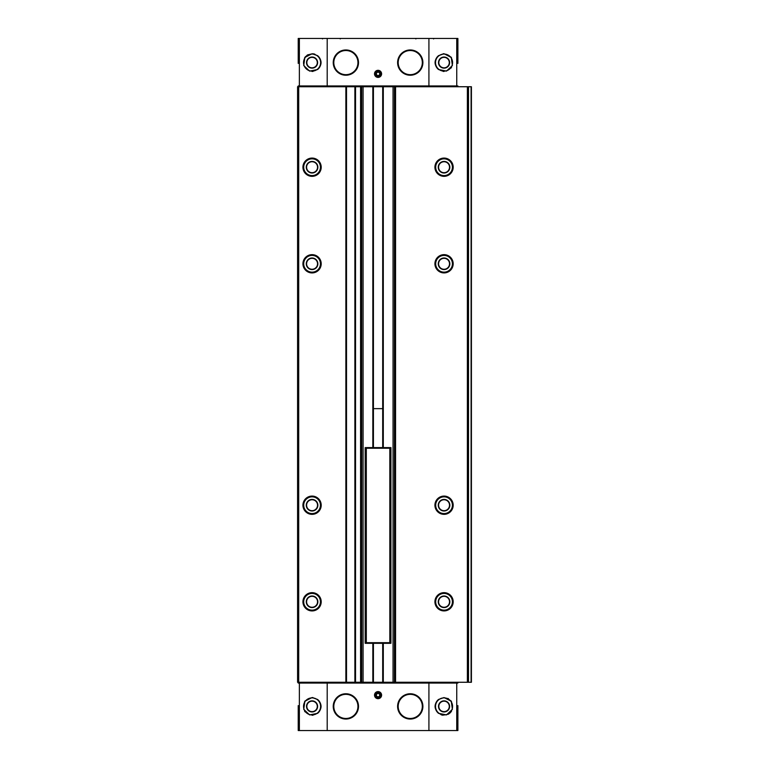 <?xml version="1.0" encoding="UTF-8"?>
<svg xmlns="http://www.w3.org/2000/svg" width="769" height="769" viewBox="0 0 769 769"><rect width="100%" height="100%" fill="white"/><g stroke="black" fill="none" stroke-linecap="round" stroke-linejoin="round"><path stroke-width="1.15" d="M457.891 63.394L457.891 38.45L298.228 38.45L298.228 63.394M457.891 705.606L457.891 730.55L298.228 730.55L298.228 705.606M457.891 683.064L298.228 683.064M317.559 713.353C322.221 708.72 322.221 704.096 317.559 699.454L312.07 697.55L304.88 701.241L303.717 709.326L309.59 714.901L317.559 713.353A8.853 8.853 0 0 0 317.559 699.454M327.2 38.45L327.2 85.936L298.228 85.936M317.559 69.546L309.59 71.094L303.717 65.519L304.87 57.444L312.07 53.743L317.559 55.647C322.221 60.28 322.221 64.904 317.559 69.546A8.853 8.853 0 0 0 317.559 55.647M457.891 85.936L327.2 85.936M438.57 55.647L444.049 53.743L451.24 57.425L452.403 65.509L446.539 71.084L438.57 69.546C433.908 64.913 433.908 60.28 438.57 55.647A8.853 8.853 0 0 0 438.57 69.546M438.57 699.454C433.908 704.087 433.908 708.72 438.57 713.353L446.539 714.901L452.403 709.326L451.24 701.241L444.049 697.56L438.57 699.454A8.853 8.853 0 0 0 438.57 713.353M428.122 683.064L428.122 682.266L468.196 682.266L468.196 86.734L297.584 86.734L297.584 682.266L297.911 86.734M428.122 682.266L297.911 682.266M468.196 86.734L471.416 86.734L471.416 682.266L468.513 682.266L468.513 86.734M471.416 682.266L471.416 86.734M444.049 496.082A9.132 9.132 0 0 1 451.961 509.78A9.132 9.132 0 0 1 436.148 509.78A9.132 9.132 0 0 1 444.049 496.082M444.049 254.654A9.132 9.132 0 0 1 451.961 268.352A9.132 9.132 0 0 1 436.148 268.352A9.132 9.132 0 0 1 444.049 254.654M444.049 158.078A9.132 9.132 0 0 1 451.961 171.775A9.132 9.132 0 0 1 436.148 171.775A9.132 9.132 0 0 1 444.049 158.078M444.049 592.659A9.132 9.132 0 0 1 451.961 606.356A9.132 9.132 0 0 1 436.148 606.356A9.132 9.132 0 0 1 444.049 592.659M354.884 682.266L354.884 86.734M346.511 682.266L346.511 86.734M312.07 592.659A9.132 9.132 0 0 1 319.981 606.356A9.132 9.132 0 0 1 304.159 606.356A9.132 9.132 0 0 1 312.07 592.659M312.07 158.078A9.132 9.132 0 0 1 319.981 171.775A9.132 9.132 0 0 1 304.159 171.775A9.132 9.132 0 0 1 312.07 158.078M312.07 496.082A9.132 9.132 0 0 1 319.981 509.78A9.132 9.132 0 0 1 304.159 509.78A9.132 9.132 0 0 1 312.07 496.082M312.07 254.654A9.132 9.132 0 0 1 319.981 268.352A9.132 9.132 0 0 1 304.159 268.352A9.132 9.132 0 0 1 312.07 254.654M299.035 683.064L299.035 682.266M457.094 683.064L457.094 682.266M378.06 691.6A3.537 3.537 0 0 1 381.126 696.906A3.537 3.537 0 0 1 374.993 696.906A3.537 3.537 0 0 1 378.06 691.6M345.867 693.763A12.64 12.64 0 0 1 356.816 712.728A12.64 12.64 0 0 1 334.928 712.728A12.64 12.64 0 0 1 345.867 693.763M410.252 693.763A12.64 12.64 0 0 1 421.201 712.728A12.64 12.64 0 0 1 399.303 712.728A12.64 12.64 0 0 1 410.252 693.763M299.035 85.936L299.035 86.734M457.094 85.936L457.094 86.734M378.06 70.315A3.537 3.537 0 0 1 381.126 75.631A3.537 3.537 0 0 1 374.993 75.631A3.537 3.537 0 0 1 378.06 70.315M410.252 49.956A12.64 12.64 0 0 1 421.201 68.912A12.64 12.64 0 0 1 399.303 68.912A12.64 12.64 0 0 1 410.252 49.956M345.867 49.956A12.64 12.64 0 0 1 356.816 68.912A12.64 12.64 0 0 1 334.928 68.912A12.64 12.64 0 0 1 345.867 49.956M444.049 592.937A8.853 8.853 0 0 1 451.72 606.212A8.853 8.853 0 0 1 436.388 606.212A8.853 8.853 0 0 1 444.049 592.937M444.049 595.994A5.796 5.796 0 0 1 449.067 604.684A5.796 5.796 0 0 1 439.032 604.684A5.796 5.796 0 0 1 444.049 595.994M444.049 596.311A5.47 5.47 0 0 1 448.788 604.521A5.47 5.47 0 0 1 439.31 604.521A5.47 5.47 0 0 1 444.049 596.311M312.07 254.933A8.853 8.853 0 0 1 319.741 268.208A8.853 8.853 0 0 1 304.409 268.208A8.853 8.853 0 0 1 312.07 254.933M312.07 257.99A5.796 5.796 0 0 1 317.088 266.68A5.796 5.796 0 0 1 307.052 266.68A5.796 5.796 0 0 1 312.07 257.99M312.07 258.317A5.47 5.47 0 0 1 316.809 266.526A5.47 5.47 0 0 1 307.331 266.526A5.47 5.47 0 0 1 312.07 258.317M312.07 496.361A8.853 8.853 0 0 1 319.741 509.645A8.853 8.853 0 0 1 304.409 509.645A8.853 8.853 0 0 1 312.07 496.361M312.07 499.417A5.796 5.796 0 0 1 317.088 508.117A5.796 5.796 0 0 1 307.052 508.117A5.796 5.796 0 0 1 312.07 499.417M312.07 499.744A5.47 5.47 0 0 1 316.809 507.953A5.47 5.47 0 0 1 307.331 507.953A5.47 5.47 0 0 1 312.07 499.744M312.07 158.356A8.853 8.853 0 0 1 319.741 171.641A8.853 8.853 0 0 1 304.409 171.641A8.853 8.853 0 0 1 312.07 158.356M312.07 161.423A5.796 5.796 0 0 1 317.088 170.112A5.796 5.796 0 0 1 307.052 170.112A5.796 5.796 0 0 1 312.07 161.423M312.07 161.74A5.47 5.47 0 0 1 316.809 169.949A5.47 5.47 0 0 1 307.331 169.949A5.47 5.47 0 0 1 312.07 161.74M312.07 592.937A8.853 8.853 0 0 1 319.741 606.212A8.853 8.853 0 0 1 304.409 606.212A8.853 8.853 0 0 1 312.07 592.937M312.07 595.994A5.796 5.796 0 0 1 317.088 604.684A5.796 5.796 0 0 1 307.052 604.684A5.796 5.796 0 0 1 312.07 595.994M312.07 596.311A5.47 5.47 0 0 1 316.809 604.521A5.47 5.47 0 0 1 307.331 604.521A5.47 5.47 0 0 1 312.07 596.311M444.049 158.356A8.853 8.853 0 0 1 451.72 171.641A8.853 8.853 0 0 1 436.388 171.641A8.853 8.853 0 0 1 444.049 158.356M444.049 161.423A5.796 5.796 0 0 1 449.067 170.112A5.796 5.796 0 0 1 439.032 170.112A5.796 5.796 0 0 1 444.049 161.423M444.049 161.74A5.47 5.47 0 0 1 448.788 169.949A5.47 5.47 0 0 1 439.31 169.949A5.47 5.47 0 0 1 444.049 161.74M444.049 254.933A8.853 8.853 0 0 1 451.72 268.208A8.853 8.853 0 0 1 436.388 268.208A8.853 8.853 0 0 1 444.049 254.933M444.049 257.99A5.796 5.796 0 0 1 449.067 266.68A5.796 5.796 0 0 1 439.032 266.68A5.796 5.796 0 0 1 444.049 257.99M444.049 258.317A5.47 5.47 0 0 1 448.788 266.526A5.47 5.47 0 0 1 439.31 266.526A5.47 5.47 0 0 1 444.049 258.317M444.049 496.361A8.853 8.853 0 0 1 451.72 509.645A8.853 8.853 0 0 1 436.388 509.645A8.853 8.853 0 0 1 444.049 496.361M444.049 499.417A5.796 5.796 0 0 1 449.067 508.117A5.796 5.796 0 0 1 439.032 508.117A5.796 5.796 0 0 1 444.049 499.417M444.049 499.744A5.47 5.47 0 0 1 448.788 507.953A5.47 5.47 0 0 1 439.31 507.953A5.47 5.47 0 0 1 444.049 499.744M447.904 698.435A8.853 8.853 0 0 1 448.442 698.713A8.853 8.853 0 0 0 447.904 698.435M450.807 700.674A8.853 8.853 0 0 1 451.538 701.684A8.853 8.853 0 0 0 450.807 700.674M451.538 711.142A8.853 8.853 0 0 1 447.904 714.382A8.853 8.853 0 0 0 451.538 711.142M443.107 715.208A8.853 8.853 0 0 1 441.108 714.757A8.853 8.853 0 0 0 443.107 715.208M444.049 701.174A5.229 5.229 0 0 1 448.587 709.018A5.229 5.229 0 0 1 439.522 709.018A5.229 5.229 0 0 1 444.049 701.174M450.884 56.964A8.853 8.853 0 0 1 451.538 57.867A8.853 8.853 0 0 0 450.884 56.964M451.538 67.326A8.853 8.853 0 0 1 450.99 68.095A8.853 8.853 0 0 0 451.538 67.326M443.953 71.45A8.853 8.853 0 0 1 443.107 71.392A8.853 8.853 0 0 0 443.953 71.45M443.117 53.792A8.853 8.853 0 0 1 443.761 53.743A8.853 8.853 0 0 0 443.117 53.792M444.049 57.358A5.229 5.229 0 0 1 448.587 65.211A5.229 5.229 0 0 1 439.522 65.211A5.229 5.229 0 0 1 444.049 57.358M313.021 53.792A8.853 8.853 0 0 1 314.857 54.195A8.853 8.853 0 0 0 313.021 53.792M313.021 71.392A8.853 8.853 0 0 1 312.089 71.45A8.853 8.853 0 0 0 313.021 71.392M304.582 57.877A8.853 8.853 0 0 1 305.802 56.339A8.853 8.853 0 0 0 304.582 57.877M306.735 55.531A8.853 8.853 0 0 1 308.215 54.628A8.853 8.853 0 0 0 306.735 55.531M312.07 57.358A5.229 5.229 0 0 1 316.597 65.211A5.229 5.229 0 0 1 307.542 65.211A5.229 5.229 0 0 1 312.07 57.358M312.358 697.56A8.853 8.853 0 0 1 313.012 697.608A8.853 8.853 0 0 0 312.358 697.56M313.012 715.208A8.853 8.853 0 0 1 312.166 715.257A8.853 8.853 0 0 0 313.012 715.208M305.139 711.911A8.853 8.853 0 0 1 304.591 711.142A8.853 8.853 0 0 0 305.139 711.911M304.582 701.684A8.853 8.853 0 0 1 305.235 700.78A8.853 8.853 0 0 0 304.582 701.684M312.07 701.174A5.229 5.229 0 0 1 316.597 709.018A5.229 5.229 0 0 1 307.542 709.018A5.229 5.229 0 0 1 312.07 701.174M378.06 692.263A2.874 2.874 0 0 1 380.549 696.579A2.874 2.874 0 0 1 375.57 696.579A2.874 2.874 0 0 1 378.06 692.263M378.06 692.609A2.528 2.528 0 0 1 380.251 696.406A2.528 2.528 0 0 1 375.878 696.406A2.528 2.528 0 0 1 378.06 692.609M378.06 693.282L376.454 694.215L376.454 696.07L378.06 697.002L379.675 696.07L379.675 694.215L378.06 693.282M378.06 70.988A2.874 2.874 0 0 1 380.549 75.295A2.874 2.874 0 0 1 375.57 75.295A2.874 2.874 0 0 1 378.06 70.988M378.06 71.334A2.528 2.528 0 0 1 380.251 75.122A2.528 2.528 0 0 1 375.878 75.122A2.528 2.528 0 0 1 378.06 71.334M378.06 71.998L376.454 72.93L376.454 74.785L378.06 75.718L379.675 74.785L379.675 72.93L378.06 71.998M389.816 642.673L366.313 642.673L365.188 643.317L365.188 447.596L366.313 448.24L389.816 448.24L390.94 447.596L390.94 643.317L389.816 642.673L389.816 448.24M366.313 642.673L366.313 448.24M382.693 408.647L373.426 408.647M390.46 447.596L365.669 447.596M390.46 643.317L365.669 643.317M410.252 50.523A12.073 12.073 0 0 1 420.71 68.633A12.073 12.073 0 0 1 399.803 68.633A12.073 12.073 0 0 1 410.252 50.523M410.252 694.34A12.073 12.073 0 0 1 420.71 712.44A12.073 12.073 0 0 1 399.803 712.44A12.073 12.073 0 0 1 410.252 694.34M345.867 50.523A12.073 12.073 0 0 1 356.326 68.633A12.073 12.073 0 0 1 335.419 68.633A12.073 12.073 0 0 1 345.867 50.523M345.867 694.34A12.073 12.073 0 0 1 356.326 712.44A12.073 12.073 0 0 1 335.419 712.44A12.073 12.073 0 0 1 345.867 694.34M327.2 730.55L327.2 683.064M299.372 730.55L299.372 683.064M299.372 38.45L299.372 85.936M428.919 38.45L428.919 85.936M456.748 38.45L456.748 85.936M456.748 730.55L456.748 683.064M428.919 730.55L428.919 683.064M471.089 682.266L471.089 86.734M467.389 682.266L467.389 86.734M395.554 682.266L395.554 86.734M395.276 682.266L395.276 86.734M394.439 682.266L394.439 86.734M393.046 682.266L393.046 86.734M383.298 682.266L383.298 643.317M383.298 447.596L383.298 86.734M382.972 682.266L382.972 643.317M382.972 447.596L382.972 86.734M382.693 682.266L382.693 643.317L382.693 682.266M382.693 447.596L382.693 86.734L382.693 447.596M373.426 682.266L373.426 643.317L373.426 682.266M373.426 447.596L373.426 86.734L373.426 447.596M373.148 682.266L373.148 643.317M373.148 447.596L373.148 86.734M372.83 682.266L372.83 643.317M372.83 447.596L372.83 86.734M363.083 682.266L363.083 86.734M361.69 682.266L361.69 86.734M360.853 682.266L360.853 86.734M360.574 682.266L360.574 86.734M355.528 682.266L355.528 86.734M345.867 682.266L345.867 86.734M298.708 682.266L298.708 86.734M300.179 683.064L300.179 682.266M328.007 683.064L328.007 682.266M455.94 683.064L455.94 682.266M300.179 85.936L300.179 86.734M328.007 85.936L328.007 86.734M428.122 85.936L428.122 86.734M455.94 85.936L455.94 86.734M444.049 593.418A8.372 8.372 0 0 1 451.297 605.972A8.372 8.372 0 0 1 436.802 605.972A8.372 8.372 0 0 1 444.049 593.418M312.07 255.414A8.372 8.372 0 0 1 319.318 267.968A8.372 8.372 0 0 1 304.822 267.968A8.372 8.372 0 0 1 312.07 255.414M312.07 496.841A8.372 8.372 0 0 1 319.318 509.395A8.372 8.372 0 0 1 304.822 509.395A8.372 8.372 0 0 1 312.07 496.841M312.07 158.847A8.372 8.372 0 0 1 319.318 171.4A8.372 8.372 0 0 1 304.822 171.4A8.372 8.372 0 0 1 312.07 158.847M312.07 593.418A8.372 8.372 0 0 1 319.318 605.972A8.372 8.372 0 0 1 304.822 605.972A8.372 8.372 0 0 1 312.07 593.418M444.049 158.847A8.372 8.372 0 0 1 451.297 171.4A8.372 8.372 0 0 1 436.802 171.4A8.372 8.372 0 0 1 444.049 158.847M444.049 255.414A8.372 8.372 0 0 1 451.297 267.968A8.372 8.372 0 0 1 436.802 267.968A8.372 8.372 0 0 1 444.049 255.414M444.049 496.841A8.372 8.372 0 0 1 451.297 509.395A8.372 8.372 0 0 1 436.802 509.395A8.372 8.372 0 0 1 444.049 496.841M444.049 697.877A8.526 8.526 0 0 1 451.441 710.671A8.526 8.526 0 0 1 436.667 710.671A8.526 8.526 0 0 1 444.049 697.877M444.049 700.857A5.556 5.556 0 0 1 448.865 709.181A5.556 5.556 0 0 1 439.243 709.181A5.556 5.556 0 0 1 444.049 700.857M444.049 54.061A8.526 8.526 0 0 1 451.441 66.855A8.526 8.526 0 0 1 436.667 66.855A8.526 8.526 0 0 1 444.049 54.061M444.049 57.041A5.556 5.556 0 0 1 448.865 65.365A5.556 5.556 0 0 1 439.243 65.365A5.556 5.556 0 0 1 444.049 57.041M312.07 54.061A8.526 8.526 0 0 1 319.462 66.855A8.526 8.526 0 0 1 304.687 66.855A8.526 8.526 0 0 1 312.07 54.061M312.07 57.041A5.556 5.556 0 0 1 316.876 65.365A5.556 5.556 0 0 1 307.264 65.365A5.556 5.556 0 0 1 312.07 57.041M312.07 697.877A8.526 8.526 0 0 1 319.462 710.671A8.526 8.526 0 0 1 304.687 710.671A8.526 8.526 0 0 1 312.07 697.877M312.07 700.857A5.556 5.556 0 0 1 316.876 709.181A5.556 5.556 0 0 1 307.264 709.181A5.556 5.556 0 0 1 312.07 700.857M415.885 38.931L415.404 38.45M433.591 38.931L434.072 38.45M322.528 38.931L322.048 38.45L322.528 38.931M340.234 38.931L340.725 38.45"/></g></svg>
